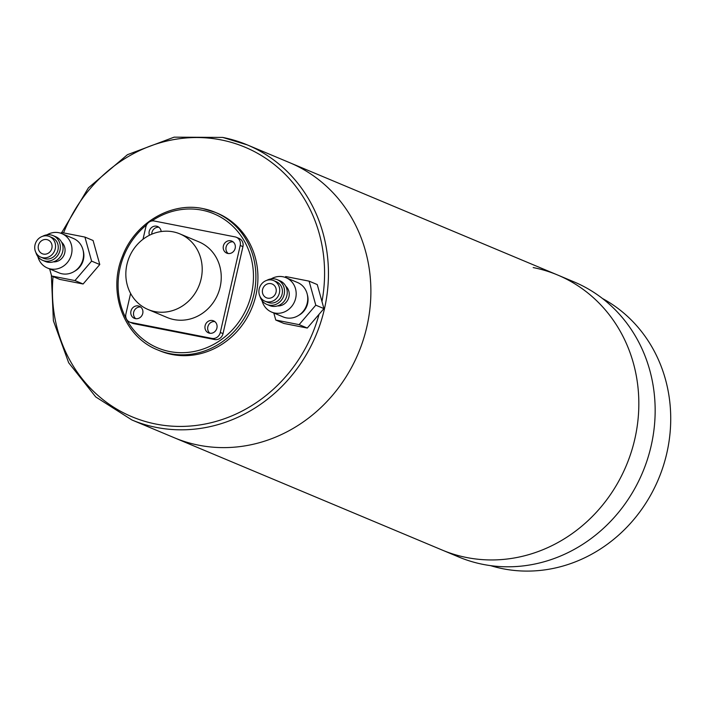 <?xml version="1.0" encoding="UTF-8"?>
<svg xmlns="http://www.w3.org/2000/svg" width="706" height="706" viewBox="0 0 706 706"><rect width="100%" height="100%" fill="white"/><g stroke="black" fill="none" stroke-linecap="round" stroke-linejoin="round"><path stroke-width="1.06" d="M51.353 275.084L53.391 320.762L68.667 362.743L95.725 396.931L131.925 419.982A149.142 136.982 -67.3 0 0 156.388 427.421A149.142 136.982 -67.3 0 0 320.745 322.342A149.142 136.982 -67.3 0 0 247.259 144.889L289.689 162.68A149.142 136.982 -67.3 0 1 363.184 340.133A149.142 136.982 -67.3 0 1 198.818 445.212A149.142 136.982 -67.3 0 1 174.364 437.773A149.142 136.982 -67.3 0 0 198.818 445.212A149.142 136.982 -67.3 0 0 363.184 340.133A149.142 136.982 -67.3 0 0 289.689 162.68L557.643 275.013A149.142 136.982 -67.3 0 0 533.18 267.574M131.925 419.982L442.309 550.106A149.142 136.982 -67.3 0 0 466.772 557.546A149.142 136.982 -67.3 0 0 631.129 452.467A149.142 136.982 -67.3 0 0 557.643 275.013L573.96 281.862A149.142 136.982 -67.3 0 1 647.455 459.306A149.142 136.982 -67.3 0 1 483.089 564.394A149.142 136.982 -67.3 0 1 458.635 556.946L442.309 550.106A149.142 136.982 -67.3 0 0 466.772 557.546A149.142 136.982 -67.3 0 0 631.129 452.467A149.142 136.982 -67.3 0 0 557.643 275.013M157.632 349.902A74.571 68.491 -67.3 0 0 169.864 353.618A74.571 68.491 -67.3 0 0 252.042 301.083A74.571 68.491 -67.3 0 0 215.295 212.356L203.01 208.614C170.949 201.607 134.784 223.096 122.447 256.34C107.338 292.416 123.965 336.824 157.632 349.902L159.671 350.75A74.571 68.491 -67.3 0 0 171.902 354.474A74.571 68.491 -67.3 0 0 254.081 301.939A74.571 68.491 -67.3 0 0 217.333 213.212L215.295 212.356A74.571 68.491 -67.3 0 0 203.063 208.632M490.52 565.621A145.418 133.558 -67.3 0 0 502.963 568.754A145.418 133.558 -67.3 0 0 661.063 472.535A145.418 133.558 -67.3 0 0 602.5 298.514M212.462 320.515A6.522 5.992 -67.3 0 0 205.269 325.113A6.522 5.992 -67.3 0 0 208.491 332.879A6.522 5.992 -67.3 0 0 209.558 333.206A6.522 5.992 -67.3 0 0 216.751 328.608A6.522 5.992 -67.3 0 0 213.539 320.842A6.522 5.992 -67.3 0 0 212.462 320.515M214.818 321.601A6.522 5.992 -67.3 0 0 208.208 325.687A6.522 5.992 -67.3 0 0 209.929 333.267M161.162 231.559A6.522 5.992 -67.3 0 0 157.641 226.52A6.522 5.992 -67.3 0 0 156.564 226.194A6.522 5.992 -67.3 0 0 150.546 228.594A6.522 5.992 -67.3 0 0 149.46 235.257M158.921 227.279A6.522 5.992 -67.3 0 0 151.764 234.189M138.305 305.936A6.522 5.992 -67.3 0 0 131.113 310.534A6.522 5.992 -67.3 0 0 134.325 318.3A6.522 5.992 -67.3 0 0 135.402 318.627A6.522 5.992 -67.3 0 0 142.586 314.029A6.522 5.992 -67.3 0 0 139.373 306.263A6.522 5.992 -67.3 0 0 138.305 305.936M140.653 307.022A6.522 5.992 -67.3 0 0 134.043 311.108A6.522 5.992 -67.3 0 0 135.764 318.688M230.73 240.772A6.522 5.992 -67.3 0 0 223.537 245.37A6.522 5.992 -67.3 0 0 226.75 253.136A6.522 5.992 -67.3 0 0 227.826 253.463A6.522 5.992 -67.3 0 0 235.01 248.865A6.522 5.992 -67.3 0 0 231.797 241.099A6.522 5.992 -67.3 0 0 230.73 240.772M233.077 241.858A6.522 5.992 -67.3 0 0 226.467 245.944A6.522 5.992 -67.3 0 0 228.188 253.516M154.888 311.593A41.019 37.674 -67.3 0 0 200.089 282.691A41.019 37.674 -67.3 0 0 179.88 233.889A41.019 37.674 -67.3 0 0 173.155 231.842A41.019 37.674 -67.3 0 0 127.954 260.743A41.019 37.674 -67.3 0 0 148.163 309.546A41.019 37.674 -67.3 0 0 154.888 311.593M148.163 309.546L167.207 317.524A41.019 37.674 -67.3 0 0 173.932 319.571A41.019 37.674 -67.3 0 0 219.134 290.678A41.019 37.674 -67.3 0 0 198.924 241.876L179.88 233.889M130.601 293.44L125.906 313.923A7.457 6.848 -67.3 0 0 129.763 322.121A7.457 6.848 -67.3 0 0 130.989 322.492L211.888 338.395A7.457 6.848 -67.3 0 0 220.298 332.473L240.216 245.476A7.457 6.848 -67.3 0 0 236.36 237.278A7.457 6.848 -67.3 0 0 235.133 236.907L154.235 221.004A7.457 6.848 -67.3 0 0 145.833 226.926L143 239.29M130.989 322.492L133.708 323.639L214.615 339.533L211.888 338.395M220.298 332.473L223.017 333.611L242.935 246.623L240.216 245.476M236.36 237.278L239.078 238.416A7.457 6.848 112.7 0 1 242.935 246.623M223.017 333.611A7.457 6.848 112.7 0 1 214.615 339.533M133.708 323.639A7.457 6.848 112.7 0 1 132.49 323.26L129.763 322.121M270.963 283.644A7.457 6.848 -67.3 0 0 262.747 288.904A7.457 6.848 -67.3 0 0 266.418 297.773A7.457 6.848 -67.3 0 0 267.645 298.144A7.457 6.848 -67.3 0 0 275.861 292.893A7.457 6.848 -67.3 0 0 272.189 284.024A7.457 6.848 -67.3 0 0 270.963 283.644M266.815 301.771A11.19 10.272 -67.3 0 0 279.144 293.89A11.19 10.272 -67.3 0 0 273.628 280.582A11.19 10.272 -67.3 0 0 271.792 280.026A11.19 10.272 -67.3 0 0 259.464 287.907A11.19 10.272 -67.3 0 0 264.979 301.215A11.19 10.272 -67.3 0 0 266.815 301.771M264.979 301.215L267.698 302.353A11.19 10.272 -67.3 0 0 269.533 302.909A11.19 10.272 -67.3 0 0 281.862 295.029A11.19 10.272 -67.3 0 0 276.346 281.72L273.628 280.582M260.02 296.494A13.423 12.329 -67.3 0 0 266.833 304.418A13.423 12.329 -67.3 0 0 269.039 305.089A13.423 12.329 -67.3 0 0 283.83 295.629A13.423 12.329 -67.3 0 0 277.211 279.655A13.423 12.329 -67.3 0 0 275.013 278.985A13.423 12.329 -67.3 0 0 266.789 280.353M266.833 304.418L269.56 305.557A13.423 12.329 -67.3 0 0 271.757 306.227A13.423 12.329 -67.3 0 0 286.548 296.767A13.423 12.329 -67.3 0 0 279.938 280.803L277.211 279.655M277.493 305.919A11.19 10.272 -67.3 0 0 288.304 298.859A11.19 10.272 -67.3 0 0 285.753 286.204M262.032 300.641A18.647 17.12 -67.3 0 0 271.616 312.078A18.647 17.12 -67.3 0 0 274.678 313.014A18.647 17.12 -67.3 0 0 295.223 299.873A18.647 17.12 -67.3 0 0 286.036 277.696A18.647 17.12 -67.3 0 0 282.974 276.761A18.647 17.12 -67.3 0 0 271.157 278.888M271.616 312.078L283.177 316.932A18.647 17.12 -67.3 0 0 286.239 317.859A18.647 17.12 -67.3 0 0 306.783 304.727A18.647 17.12 -67.3 0 0 297.597 282.541L286.036 277.696M298.691 315.353A16.776 15.408 -67.3 0 0 307.339 294.711M273.804 312.996L275.772 320.047L283.927 323.463L307.286 328.052L323.939 308.601L317.25 284.562L309.087 281.138L285.727 276.549L285.065 277.326M275.772 320.047L299.123 324.636L307.286 328.052M299.123 324.636L315.785 305.177L323.939 308.601M315.785 305.177L309.087 281.138M46.799 239.59A7.457 6.848 -67.3 0 0 38.583 244.841A7.457 6.848 -67.3 0 0 42.254 253.71A7.457 6.848 -67.3 0 0 43.472 254.089A7.457 6.848 -67.3 0 0 51.697 248.83A7.457 6.848 -67.3 0 0 48.017 239.961A7.457 6.848 -67.3 0 0 46.799 239.59M42.642 257.708A11.19 10.272 -67.3 0 0 54.971 249.827A11.19 10.272 -67.3 0 0 49.464 236.519A11.19 10.272 -67.3 0 0 47.629 235.963A11.19 10.272 -67.3 0 0 35.3 243.844A11.19 10.272 -67.3 0 0 40.816 257.152A11.19 10.272 -67.3 0 0 42.642 257.708M40.816 257.152L43.534 258.29A11.19 10.272 -67.3 0 0 45.369 258.846A11.19 10.272 -67.3 0 0 57.689 250.965A11.19 10.272 -67.3 0 0 52.182 237.657L49.464 236.519M35.856 252.43A13.423 12.329 -67.3 0 0 42.669 260.355A13.423 12.329 -67.3 0 0 44.866 261.026A13.423 12.329 -67.3 0 0 59.657 251.565A13.423 12.329 -67.3 0 0 53.047 235.601A13.423 12.329 -67.3 0 0 50.85 234.93A13.423 12.329 -67.3 0 0 42.625 236.289M42.669 260.355L45.387 261.494A13.423 12.329 -67.3 0 0 47.584 262.164A13.423 12.329 -67.3 0 0 62.384 252.704A13.423 12.329 -67.3 0 0 55.765 236.739L53.047 235.601M53.329 261.855A11.19 10.272 -67.3 0 0 64.131 254.795A11.19 10.272 -67.3 0 0 61.59 242.149M37.868 256.578A18.647 17.12 -67.3 0 0 47.452 268.024A18.647 17.12 -67.3 0 0 50.505 268.951A18.647 17.12 -67.3 0 0 71.05 255.819A18.647 17.12 -67.3 0 0 61.863 233.633A18.647 17.12 -67.3 0 0 58.81 232.706A18.647 17.12 -67.3 0 0 46.984 234.824M47.452 268.024L59.013 272.869A18.647 17.12 -67.3 0 0 62.066 273.796A18.647 17.12 -67.3 0 0 82.611 260.664A18.647 17.12 -67.3 0 0 73.424 238.478L61.863 233.633M74.527 271.289A16.776 15.408 -67.3 0 0 83.176 250.648M49.641 268.942L51.6 275.984L59.763 279.399L83.114 283.997L99.775 264.538L93.077 240.499L84.914 237.075L61.563 232.486L60.892 233.262M51.6 275.984L74.96 280.573L83.114 283.997M74.96 280.573L91.612 261.123L99.775 264.538M91.612 261.123L84.914 237.075M61.757 232.521L88.427 187.831L127.459 154.685L174.126 137.158L222.708 137.423L247.259 144.889A149.142 136.982 -67.3 0 0 222.796 137.449M146.61 224.87A72.709 66.779 -67.3 0 0 119.279 298.514A72.709 66.779 -67.3 0 0 169.599 351.526A72.709 66.779 -67.3 0 0 251.512 293.758A72.709 66.779 -67.3 0 0 201.969 210.159A72.709 66.779 -67.3 0 0 151.808 220.987M53.065 276.593A146.16 134.237 -67.3 0 0 155.964 424.068A146.16 134.237 -67.3 0 0 319.05 314.32M321.971 301.541A146.16 134.237 -67.3 0 0 221.049 139.894A146.16 134.237 -67.3 0 0 63.558 232.883"/></g></svg>
